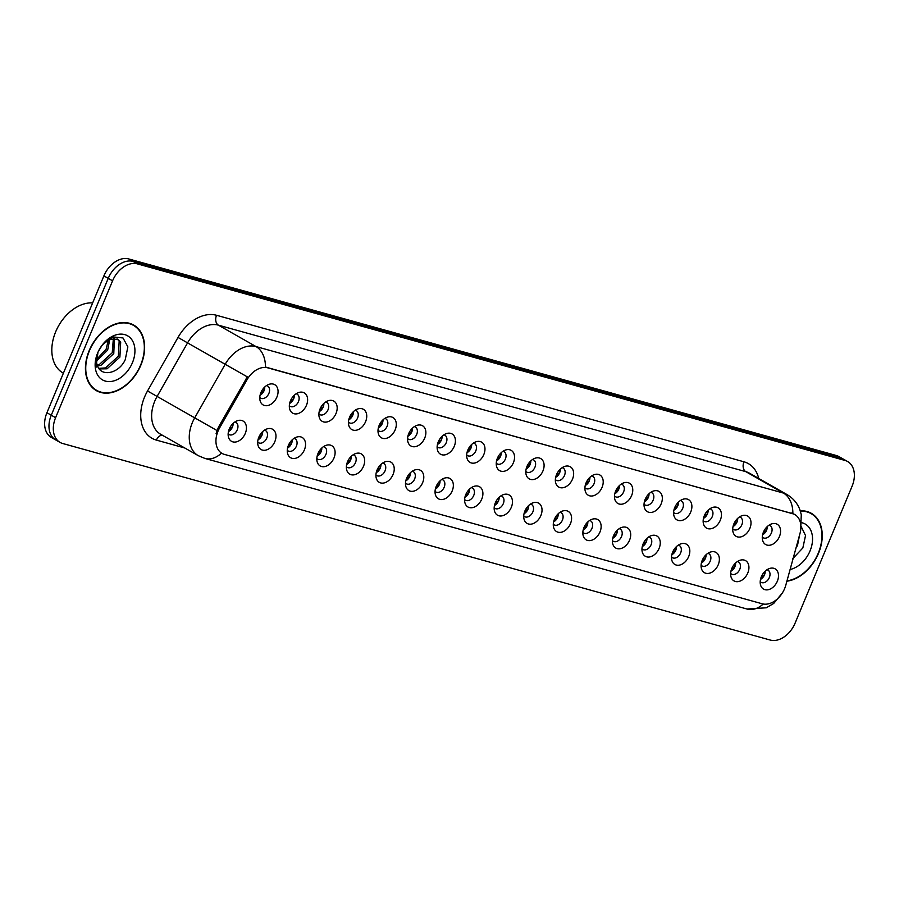 <?xml version="1.0" encoding="UTF-8"?>
<svg xmlns="http://www.w3.org/2000/svg" width="899" height="899" viewBox="0 0 899 899"><rect width="100%" height="100%" fill="white"/><g stroke="black" fill="none" stroke-linecap="round" stroke-linejoin="round"><path stroke-width="1.35" d="M733.854 523.96A11.665 8.181 -60.4 0 1 742.327 515.599A11.665 8.181 -60.4 0 1 749.867 528.398A11.665 8.181 -60.4 0 1 740.72 536.928A11.665 8.181 -60.4 0 1 733.011 531.983A11.665 8.181 -60.4 0 1 733.854 523.96M732.719 528.837A7.001 4.911 119.6 0 0 733.573 529.522A7.001 4.911 119.6 0 0 741.844 524.769A7.001 4.911 119.6 0 0 740.495 517.352A7.001 4.911 119.6 0 0 739.472 516.959M704.299 515.745A11.665 8.181 -60.4 0 1 712.772 507.384A11.665 8.181 -60.4 0 1 720.301 520.195A11.665 8.181 -60.4 0 1 711.165 528.713A11.665 8.181 -60.4 0 1 703.445 523.769A11.665 8.181 -60.4 0 1 704.299 515.745M703.153 520.622A7.001 4.911 119.6 0 0 704.018 521.308A7.001 4.911 119.6 0 0 712.278 516.554A7.001 4.911 119.6 0 0 710.94 509.137A7.001 4.911 119.6 0 0 709.918 508.755M674.744 507.53A11.665 8.181 -60.4 0 1 683.218 499.181A11.665 8.181 -60.4 0 1 690.747 511.981A11.665 8.181 -60.4 0 1 681.599 520.499A11.665 8.181 -60.4 0 1 673.89 515.565A11.665 8.181 -60.4 0 1 674.744 507.53M673.598 512.408A7.001 4.911 119.6 0 0 674.452 513.093A7.001 4.911 119.6 0 0 682.723 508.34A7.001 4.911 119.6 0 0 681.386 500.923A7.001 4.911 119.6 0 0 680.352 500.541M645.179 499.316A11.665 8.181 -60.4 0 1 653.652 490.966A11.665 8.181 -60.4 0 1 661.192 503.766A11.665 8.181 -60.4 0 1 652.045 512.295A11.665 8.181 -60.4 0 1 644.325 507.351A11.665 8.181 -60.4 0 1 645.179 499.316M644.044 504.204A7.001 4.911 119.6 0 0 644.898 504.89A7.001 4.911 119.6 0 0 653.157 500.136A7.001 4.911 119.6 0 0 651.82 492.719A7.001 4.911 119.6 0 0 650.797 492.326M615.624 491.112A11.665 8.181 -60.4 0 1 624.097 482.752A11.665 8.181 -60.4 0 1 631.626 495.551A11.665 8.181 -60.4 0 1 622.49 504.081A11.665 8.181 -60.4 0 1 614.77 499.136A11.665 8.181 -60.4 0 1 615.624 491.112M614.478 495.99A7.001 4.911 119.6 0 0 615.343 496.675A7.001 4.911 119.6 0 0 623.603 491.922A7.001 4.911 119.6 0 0 622.265 484.505A7.001 4.911 119.6 0 0 621.243 484.123M586.058 482.898A11.665 8.181 -60.4 0 1 594.531 474.548A11.665 8.181 -60.4 0 1 602.072 487.348A11.665 8.181 -60.4 0 1 592.924 495.866A11.665 8.181 -60.4 0 1 585.215 490.933A11.665 8.181 -60.4 0 1 586.058 482.898M584.923 487.775A7.001 4.911 119.6 0 0 585.777 488.46A7.001 4.911 119.6 0 0 594.048 483.707A7.001 4.911 119.6 0 0 592.711 476.29A7.001 4.911 119.6 0 0 591.677 475.908M556.503 474.683A11.665 8.181 -60.4 0 1 564.977 466.334A11.665 8.181 -60.4 0 1 572.506 479.133A11.665 8.181 -60.4 0 1 563.37 487.663A11.665 8.181 -60.4 0 1 555.649 482.718A11.665 8.181 -60.4 0 1 556.503 474.683M555.368 479.56A7.001 4.911 119.6 0 0 556.223 480.257A7.001 4.911 119.6 0 0 564.482 475.504A7.001 4.911 119.6 0 0 563.145 468.076A7.001 4.911 119.6 0 0 562.122 467.694M526.949 466.48A11.665 8.181 -60.4 0 1 535.422 458.119A11.665 8.181 -60.4 0 1 542.951 470.919A11.665 8.181 -60.4 0 1 533.815 479.448A11.665 8.181 -60.4 0 1 526.095 474.503A11.665 8.181 -60.4 0 1 526.949 466.48M525.803 471.357A7.001 4.911 119.6 0 0 526.657 472.042A7.001 4.911 119.6 0 0 534.927 467.289A7.001 4.911 119.6 0 0 533.59 459.872A7.001 4.911 119.6 0 0 532.556 459.479M497.383 458.265A11.665 8.181 -60.4 0 1 505.856 449.916A11.665 8.181 -60.4 0 1 513.396 462.715A11.665 8.181 -60.4 0 1 504.249 471.233A11.665 8.181 -60.4 0 1 496.54 466.3A11.665 8.181 -60.4 0 1 497.383 458.265M496.248 463.142A7.001 4.911 119.6 0 0 497.102 463.828A7.001 4.911 119.6 0 0 505.373 459.074A7.001 4.911 119.6 0 0 504.024 451.658A7.001 4.911 119.6 0 0 503.002 451.276M467.828 450.051A11.665 8.181 -60.4 0 1 476.301 441.701A11.665 8.181 -60.4 0 1 483.831 454.501A11.665 8.181 -60.4 0 1 474.694 463.03A11.665 8.181 -60.4 0 1 466.974 458.085A11.665 8.181 -60.4 0 1 467.828 450.051M466.693 454.928A7.001 4.911 119.6 0 0 467.547 455.613A7.001 4.911 119.6 0 0 475.807 450.871A7.001 4.911 119.6 0 0 474.47 443.443A7.001 4.911 119.6 0 0 473.447 443.061M438.274 441.847A11.665 8.181 -60.4 0 1 446.747 433.487A11.665 8.181 -60.4 0 1 454.276 446.286A11.665 8.181 -60.4 0 1 445.129 454.815A11.665 8.181 -60.4 0 1 437.42 449.871A11.665 8.181 -60.4 0 1 438.274 441.847M437.128 446.724A7.001 4.911 119.6 0 0 437.982 447.41A7.001 4.911 119.6 0 0 446.252 442.656A7.001 4.911 119.6 0 0 444.915 435.24A7.001 4.911 119.6 0 0 443.881 434.846M408.708 433.633A11.665 8.181 -60.4 0 1 417.181 425.283A11.665 8.181 -60.4 0 1 424.721 438.083A11.665 8.181 -60.4 0 1 415.574 446.601A11.665 8.181 -60.4 0 1 407.854 441.667A11.665 8.181 -60.4 0 1 408.708 433.633M407.573 438.51A7.001 4.911 119.6 0 0 408.427 439.195A7.001 4.911 119.6 0 0 416.687 434.442A7.001 4.911 119.6 0 0 415.349 427.025A7.001 4.911 119.6 0 0 414.327 426.643M379.153 425.418A11.665 8.181 -60.4 0 1 387.626 417.069A11.665 8.181 -60.4 0 1 395.155 429.868A11.665 8.181 -60.4 0 1 386.019 438.397A11.665 8.181 -60.4 0 1 378.299 433.453A11.665 8.181 -60.4 0 1 379.153 425.418M378.007 430.295A7.001 4.911 119.6 0 0 378.872 430.981A7.001 4.911 119.6 0 0 387.132 426.238A7.001 4.911 119.6 0 0 385.795 418.81A7.001 4.911 119.6 0 0 384.772 418.428M349.587 417.215A11.665 8.181 -60.4 0 1 358.06 408.854A11.665 8.181 -60.4 0 1 365.601 421.653A11.665 8.181 -60.4 0 1 356.454 430.183A11.665 8.181 -60.4 0 1 348.745 425.238A11.665 8.181 -60.4 0 1 349.587 417.215M348.452 422.092A7.001 4.911 119.6 0 0 349.306 422.777A7.001 4.911 119.6 0 0 357.577 418.024A7.001 4.911 119.6 0 0 356.24 410.607A7.001 4.911 119.6 0 0 355.206 410.214M320.033 409A11.665 8.181 -60.4 0 1 328.506 400.651A11.665 8.181 -60.4 0 1 336.035 413.45A11.665 8.181 -60.4 0 1 326.899 421.968A11.665 8.181 -60.4 0 1 319.179 417.024A11.665 8.181 -60.4 0 1 320.033 409M318.898 413.877A7.001 4.911 119.6 0 0 319.752 414.563A7.001 4.911 119.6 0 0 328.011 409.809A7.001 4.911 119.6 0 0 326.674 402.392A7.001 4.911 119.6 0 0 325.652 402.01M290.478 400.785A11.665 8.181 -60.4 0 1 298.951 392.436A11.665 8.181 -60.4 0 1 306.48 405.235A11.665 8.181 -60.4 0 1 297.344 413.765A11.665 8.181 -60.4 0 1 289.624 408.82A11.665 8.181 -60.4 0 1 290.478 400.785M289.332 405.663A7.001 4.911 119.6 0 0 290.186 406.348A7.001 4.911 119.6 0 0 298.457 401.606A7.001 4.911 119.6 0 0 297.119 394.178A7.001 4.911 119.6 0 0 296.086 393.796M260.912 392.582A11.665 8.181 -60.4 0 1 269.385 384.221A11.665 8.181 -60.4 0 1 276.926 397.021A11.665 8.181 -60.4 0 1 267.778 405.55A11.665 8.181 -60.4 0 1 260.069 400.606A11.665 8.181 -60.4 0 1 260.912 392.582M259.777 397.459A7.001 4.911 119.6 0 0 260.631 398.145A7.001 4.911 119.6 0 0 268.902 393.391A7.001 4.911 119.6 0 0 267.565 385.974A7.001 4.911 119.6 0 0 266.531 385.581M763.42 532.163A11.665 8.181 -60.4 0 1 771.893 523.814A11.665 8.181 -60.4 0 1 779.422 536.613A11.665 8.181 -60.4 0 1 770.286 545.131A11.665 8.181 -60.4 0 1 762.566 540.198A11.665 8.181 -60.4 0 1 763.42 532.163M762.273 537.04A7.001 4.911 119.6 0 0 763.127 537.726A7.001 4.911 119.6 0 0 771.398 532.972A7.001 4.911 119.6 0 0 770.061 525.555A7.001 4.911 119.6 0 0 769.027 525.173M731.786 568.539A11.665 8.181 -60.4 0 1 740.259 560.189A11.665 8.181 -60.4 0 1 747.788 572.989A11.665 8.181 -60.4 0 1 738.652 581.518A11.665 8.181 -60.4 0 1 730.932 576.574A11.665 8.181 -60.4 0 1 731.786 568.539M730.64 573.416A7.001 4.911 119.6 0 0 731.505 574.101A7.001 4.911 119.6 0 0 739.765 569.359A7.001 4.911 119.6 0 0 738.427 561.931A7.001 4.911 119.6 0 0 737.405 561.549M702.22 560.335A11.665 8.181 -60.4 0 1 710.704 551.975A11.665 8.181 -60.4 0 1 718.234 564.774A11.665 8.181 -60.4 0 1 709.086 573.304A11.665 8.181 -60.4 0 1 701.377 568.359A11.665 8.181 -60.4 0 1 702.22 560.335M701.085 565.213A7.001 4.911 119.6 0 0 701.939 565.898A7.001 4.911 119.6 0 0 710.21 561.145A7.001 4.911 119.6 0 0 708.873 553.728A7.001 4.911 119.6 0 0 707.839 553.334M672.666 552.121A11.665 8.181 -60.4 0 1 681.139 543.771A11.665 8.181 -60.4 0 1 688.679 556.571A11.665 8.181 -60.4 0 1 679.532 565.089A11.665 8.181 -60.4 0 1 671.811 560.156A11.665 8.181 -60.4 0 1 672.666 552.121M671.531 556.998A7.001 4.911 119.6 0 0 672.385 557.683A7.001 4.911 119.6 0 0 680.644 552.93A7.001 4.911 119.6 0 0 679.307 545.513A7.001 4.911 119.6 0 0 678.284 545.131M643.111 543.906A11.665 8.181 -60.4 0 1 651.584 535.557A11.665 8.181 -60.4 0 1 659.113 548.356A11.665 8.181 -60.4 0 1 649.977 556.886A11.665 8.181 -60.4 0 1 642.257 551.941A11.665 8.181 -60.4 0 1 643.111 543.906M641.965 548.783A7.001 4.911 119.6 0 0 642.83 549.469A7.001 4.911 119.6 0 0 651.09 544.727A7.001 4.911 119.6 0 0 649.752 537.299A7.001 4.911 119.6 0 0 648.73 536.917M613.545 535.703A11.665 8.181 -60.4 0 1 622.018 527.342A11.665 8.181 -60.4 0 1 629.558 540.142A11.665 8.181 -60.4 0 1 620.411 548.671A11.665 8.181 -60.4 0 1 612.702 543.726A11.665 8.181 -60.4 0 1 613.545 535.703M612.41 540.58A7.001 4.911 119.6 0 0 613.264 541.265A7.001 4.911 119.6 0 0 621.535 536.512A7.001 4.911 119.6 0 0 620.198 529.095A7.001 4.911 119.6 0 0 619.164 528.702M583.99 527.488A11.665 8.181 -60.4 0 1 592.463 519.139A11.665 8.181 -60.4 0 1 599.993 531.938A11.665 8.181 -60.4 0 1 590.857 540.456A11.665 8.181 -60.4 0 1 583.136 535.512A11.665 8.181 -60.4 0 1 583.99 527.488M582.855 532.365A7.001 4.911 119.6 0 0 583.709 533.051A7.001 4.911 119.6 0 0 591.969 528.297A7.001 4.911 119.6 0 0 590.632 520.881A7.001 4.911 119.6 0 0 589.609 520.499M554.436 519.274A11.665 8.181 -60.4 0 1 562.909 510.924A11.665 8.181 -60.4 0 1 570.438 523.724A11.665 8.181 -60.4 0 1 561.302 532.242A11.665 8.181 -60.4 0 1 553.582 527.308A11.665 8.181 -60.4 0 1 554.436 519.274M553.29 524.151A7.001 4.911 119.6 0 0 554.144 524.836A7.001 4.911 119.6 0 0 562.414 520.094A7.001 4.911 119.6 0 0 561.077 512.666A7.001 4.911 119.6 0 0 560.043 512.284M524.87 511.07A11.665 8.181 -60.4 0 1 533.343 502.71A11.665 8.181 -60.4 0 1 540.883 515.509A11.665 8.181 -60.4 0 1 531.736 524.038A11.665 8.181 -60.4 0 1 524.027 519.094A11.665 8.181 -60.4 0 1 524.87 511.07M523.735 515.947A7.001 4.911 119.6 0 0 524.589 516.633A7.001 4.911 119.6 0 0 532.86 511.879A7.001 4.911 119.6 0 0 531.511 504.463A7.001 4.911 119.6 0 0 530.489 504.069M495.315 502.856A11.665 8.181 -60.4 0 1 503.788 494.495A11.665 8.181 -60.4 0 1 511.317 507.306A11.665 8.181 -60.4 0 1 502.181 515.824A11.665 8.181 -60.4 0 1 494.461 510.879A11.665 8.181 -60.4 0 1 495.315 502.856M494.18 507.733A7.001 4.911 119.6 0 0 495.034 508.418A7.001 4.911 119.6 0 0 503.294 503.665A7.001 4.911 119.6 0 0 501.957 496.248A7.001 4.911 119.6 0 0 500.934 495.866M465.761 494.641A11.665 8.181 -60.4 0 1 474.234 486.292A11.665 8.181 -60.4 0 1 481.763 499.091A11.665 8.181 -60.4 0 1 472.616 507.609A11.665 8.181 -60.4 0 1 464.907 502.676A11.665 8.181 -60.4 0 1 465.761 494.641M464.614 499.518A7.001 4.911 119.6 0 0 465.468 500.204A7.001 4.911 119.6 0 0 473.739 495.45A7.001 4.911 119.6 0 0 472.402 488.033A7.001 4.911 119.6 0 0 471.368 487.651M436.195 486.438A11.665 8.181 -60.4 0 1 444.668 478.077A11.665 8.181 -60.4 0 1 452.208 490.876A11.665 8.181 -60.4 0 1 443.061 499.406A11.665 8.181 -60.4 0 1 435.341 494.461A11.665 8.181 -60.4 0 1 436.195 486.438M435.06 491.315A7.001 4.911 119.6 0 0 435.914 492A7.001 4.911 119.6 0 0 444.173 487.247A7.001 4.911 119.6 0 0 442.836 479.83A7.001 4.911 119.6 0 0 441.814 479.437M406.64 478.223A11.665 8.181 -60.4 0 1 415.113 469.862A11.665 8.181 -60.4 0 1 422.642 482.673A11.665 8.181 -60.4 0 1 413.506 491.191A11.665 8.181 -60.4 0 1 405.786 486.247A11.665 8.181 -60.4 0 1 406.64 478.223M405.494 483.1A7.001 4.911 119.6 0 0 406.359 483.786A7.001 4.911 119.6 0 0 414.619 479.032A7.001 4.911 119.6 0 0 413.282 471.615A7.001 4.911 119.6 0 0 412.259 471.233M377.074 470.008A11.665 8.181 -60.4 0 1 385.547 461.659A11.665 8.181 -60.4 0 1 393.088 474.458A11.665 8.181 -60.4 0 1 383.94 482.977A11.665 8.181 -60.4 0 1 376.232 478.043A11.665 8.181 -60.4 0 1 377.074 470.008M375.939 474.886A7.001 4.911 119.6 0 0 376.793 475.571A7.001 4.911 119.6 0 0 385.064 470.818A7.001 4.911 119.6 0 0 383.727 463.401A7.001 4.911 119.6 0 0 382.693 463.019M347.52 461.794A11.665 8.181 -60.4 0 1 355.993 453.444A11.665 8.181 -60.4 0 1 363.522 466.244A11.665 8.181 -60.4 0 1 354.386 474.773A11.665 8.181 -60.4 0 1 346.666 469.829A11.665 8.181 -60.4 0 1 347.52 461.794M346.385 466.682A7.001 4.911 119.6 0 0 347.239 467.368A7.001 4.911 119.6 0 0 355.498 462.614A7.001 4.911 119.6 0 0 354.161 455.197A7.001 4.911 119.6 0 0 353.138 454.804M317.965 453.59A11.665 8.181 -60.4 0 1 326.438 445.23A11.665 8.181 -60.4 0 1 333.967 458.029A11.665 8.181 -60.4 0 1 324.831 466.559A11.665 8.181 -60.4 0 1 317.111 461.614A11.665 8.181 -60.4 0 1 317.965 453.59M316.819 458.468A7.001 4.911 119.6 0 0 317.673 459.153A7.001 4.911 119.6 0 0 325.944 454.4A7.001 4.911 119.6 0 0 324.606 446.983A7.001 4.911 119.6 0 0 323.573 446.601M288.399 445.376A11.665 8.181 -60.4 0 1 296.872 437.026A11.665 8.181 -60.4 0 1 304.413 449.826A11.665 8.181 -60.4 0 1 295.265 458.344A11.665 8.181 -60.4 0 1 287.556 453.411A11.665 8.181 -60.4 0 1 288.399 445.376M287.264 450.253A7.001 4.911 119.6 0 0 288.118 450.938A7.001 4.911 119.6 0 0 296.389 446.185A7.001 4.911 119.6 0 0 295.041 438.768A7.001 4.911 119.6 0 0 294.018 438.386M258.845 437.161A11.665 8.181 -60.4 0 1 267.318 428.812A11.665 8.181 -60.4 0 1 274.847 441.611A11.665 8.181 -60.4 0 1 265.711 450.141A11.665 8.181 -60.4 0 1 257.991 445.196A11.665 8.181 -60.4 0 1 258.845 437.161M257.71 442.038A7.001 4.911 119.6 0 0 258.564 442.735A7.001 4.911 119.6 0 0 266.823 437.982A7.001 4.911 119.6 0 0 265.486 430.554A7.001 4.911 119.6 0 0 264.463 430.172M229.29 428.958A11.665 8.181 -60.4 0 1 237.763 420.597A11.665 8.181 -60.4 0 1 245.292 433.397A11.665 8.181 -60.4 0 1 236.145 441.926A11.665 8.181 -60.4 0 1 228.436 436.981A11.665 8.181 -60.4 0 1 229.29 428.958M228.144 433.835A7.001 4.911 119.6 0 0 228.998 434.52A7.001 4.911 119.6 0 0 237.269 429.767A7.001 4.911 119.6 0 0 235.931 422.35A7.001 4.911 119.6 0 0 234.897 421.957M761.341 576.753A11.665 8.181 -60.4 0 1 769.814 568.404A11.665 8.181 -60.4 0 1 777.354 581.204A11.665 8.181 -60.4 0 1 768.207 589.722A11.665 8.181 -60.4 0 1 760.498 584.788A11.665 8.181 -60.4 0 1 761.341 576.753M760.206 581.631A7.001 4.911 119.6 0 0 761.06 582.316A7.001 4.911 119.6 0 0 769.33 577.563A7.001 4.911 119.6 0 0 767.982 570.146A7.001 4.911 119.6 0 0 766.959 569.764M737.697 518.375A7.001 4.911 -60.4 0 1 737.011 522.027A7.001 4.911 -60.4 0 1 733.022 526.589M708.142 510.16A7.001 4.911 -60.4 0 1 707.457 513.812A7.001 4.911 -60.4 0 1 703.467 518.375M678.576 501.945A7.001 4.911 -60.4 0 1 677.902 505.598A7.001 4.911 -60.4 0 1 673.902 510.16M649.022 493.731A7.001 4.911 -60.4 0 1 648.336 497.394A7.001 4.911 -60.4 0 1 644.347 501.957M619.467 485.527A7.001 4.911 -60.4 0 1 618.782 489.18A7.001 4.911 -60.4 0 1 614.781 493.742M589.901 477.313A7.001 4.911 -60.4 0 1 589.227 480.965A7.001 4.911 -60.4 0 1 585.227 485.527M560.347 469.098A7.001 4.911 -60.4 0 1 559.661 472.75A7.001 4.911 -60.4 0 1 555.672 477.324M530.792 460.895A7.001 4.911 -60.4 0 1 530.107 464.547A7.001 4.911 -60.4 0 1 526.106 469.109M501.226 452.68A7.001 4.911 -60.4 0 1 500.541 456.332A7.001 4.911 -60.4 0 1 496.551 460.895M471.672 444.466A7.001 4.911 -60.4 0 1 470.986 448.118A7.001 4.911 -60.4 0 1 466.997 452.691M442.106 436.262A7.001 4.911 -60.4 0 1 441.431 439.914A7.001 4.911 -60.4 0 1 437.431 444.477M412.551 428.048A7.001 4.911 -60.4 0 1 411.866 431.7A7.001 4.911 -60.4 0 1 407.876 436.262M382.996 419.833A7.001 4.911 -60.4 0 1 382.311 423.485A7.001 4.911 -60.4 0 1 378.31 428.059M353.431 411.63A7.001 4.911 -60.4 0 1 352.756 415.282A7.001 4.911 -60.4 0 1 348.756 419.844M323.876 403.415A7.001 4.911 -60.4 0 1 323.191 407.067A7.001 4.911 -60.4 0 1 319.201 411.63M294.321 395.2A7.001 4.911 -60.4 0 1 293.636 398.853A7.001 4.911 -60.4 0 1 289.635 403.426M264.755 386.997A7.001 4.911 -60.4 0 1 264.07 390.649A7.001 4.911 -60.4 0 1 260.081 395.212M767.263 526.578A7.001 4.911 -60.4 0 1 766.577 530.23A7.001 4.911 -60.4 0 1 762.577 534.804M735.629 562.954A7.001 4.911 -60.4 0 1 734.944 566.606A7.001 4.911 -60.4 0 1 730.954 571.18M706.063 554.75A7.001 4.911 -60.4 0 1 705.389 558.403A7.001 4.911 -60.4 0 1 701.389 562.965M676.509 546.536A7.001 4.911 -60.4 0 1 675.823 550.188A7.001 4.911 -60.4 0 1 671.834 554.75M646.954 538.321A7.001 4.911 -60.4 0 1 646.269 541.973A7.001 4.911 -60.4 0 1 642.268 546.547M617.388 530.118A7.001 4.911 -60.4 0 1 616.714 533.77A7.001 4.911 -60.4 0 1 612.713 538.332M587.834 521.903A7.001 4.911 -60.4 0 1 587.148 525.555A7.001 4.911 -60.4 0 1 583.159 530.118M558.279 513.689A7.001 4.911 -60.4 0 1 557.594 517.341A7.001 4.911 -60.4 0 1 553.593 521.914M528.713 505.485A7.001 4.911 -60.4 0 1 528.028 509.137A7.001 4.911 -60.4 0 1 524.038 513.7M499.159 497.271A7.001 4.911 -60.4 0 1 498.473 500.923A7.001 4.911 -60.4 0 1 494.484 505.485M469.593 489.056A7.001 4.911 -60.4 0 1 468.918 492.708A7.001 4.911 -60.4 0 1 464.918 497.282M440.038 480.853A7.001 4.911 -60.4 0 1 439.353 484.505A7.001 4.911 -60.4 0 1 435.363 489.067M410.483 472.638A7.001 4.911 -60.4 0 1 409.798 476.29A7.001 4.911 -60.4 0 1 405.797 480.853M380.918 464.423A7.001 4.911 -60.4 0 1 380.243 468.076A7.001 4.911 -60.4 0 1 376.243 472.638M351.363 456.209A7.001 4.911 -60.4 0 1 350.677 459.872A7.001 4.911 -60.4 0 1 346.688 464.435M321.808 448.005A7.001 4.911 -60.4 0 1 321.123 451.658A7.001 4.911 -60.4 0 1 317.122 456.22M292.242 439.791A7.001 4.911 -60.4 0 1 291.557 443.443A7.001 4.911 -60.4 0 1 287.568 448.005M262.688 431.576A7.001 4.911 -60.4 0 1 262.002 435.228A7.001 4.911 -60.4 0 1 258.013 439.802M233.122 423.373A7.001 4.911 -60.4 0 1 232.448 427.025A7.001 4.911 -60.4 0 1 228.447 431.587M765.184 571.168A7.001 4.911 -60.4 0 1 764.498 574.821A7.001 4.911 -60.4 0 1 760.509 579.383M785.816 585.148A21.003 14.721 -60.4 0 1 784.647 588.553A21.003 14.721 -60.4 0 1 762.228 603.791L224.413 454.4A21.003 14.721 -60.4 0 1 222.031 453.411A21.003 14.721 -60.4 0 1 219.626 427.868L246.978 379.805A21.003 14.721 -60.4 0 1 267.778 367.848L792.435 513.587A21.003 14.721 -60.4 0 1 794.817 514.576A21.003 14.721 -60.4 0 1 799.998 533.433L785.816 585.148M786.906 581.192A37.736 26.442 119.6 0 0 818.528 553.278A37.736 26.442 119.6 0 0 811.314 513.295A37.736 26.442 119.6 0 0 800.279 510.812M810.55 513.307A37.736 26.442 119.6 0 0 809.314 512.306M140.907 365.039A37.736 26.442 119.6 0 0 133.704 325.056A37.736 26.442 119.6 0 0 89.158 350.666A37.736 26.442 119.6 0 0 96.373 390.649A37.736 26.442 119.6 0 0 140.907 365.039M132.94 325.078A37.736 26.442 119.6 0 0 131.704 324.078M847.611 461.524L838.936 456.591A23.34 16.362 119.6 0 0 836.284 455.49L128.793 258.957A23.34 16.362 119.6 0 0 103.891 275.892L46.928 412.742L51.265 415.214A23.34 16.362 119.6 0 0 55.727 439.937A23.34 16.362 119.6 0 1 51.265 415.214L108.228 278.364L51.265 415.214L55.603 417.675A23.34 16.362 119.6 0 0 60.064 442.409A23.34 16.362 119.6 0 0 62.716 443.51L770.207 640.043A23.34 16.362 119.6 0 0 795.109 623.108L852.072 486.258A23.34 16.362 119.6 0 0 847.611 461.524A23.34 16.362 119.6 0 0 844.97 460.434L137.48 263.901A23.34 16.362 119.6 0 0 112.566 280.836L55.603 417.675M128.793 258.957L133.131 261.429A23.34 16.362 119.6 0 0 108.228 278.364A23.34 16.362 119.6 0 1 133.131 261.429L840.632 457.962L133.131 261.429L137.48 263.901M843.273 459.063A23.34 16.362 119.6 0 0 840.632 457.962A23.34 16.362 119.6 0 1 843.273 459.063M216.108 433.554L218.446 427.194L247.315 376.872L225.188 364.286A31.117 21.812 -60.4 0 1 256.013 346.565A27.228 19.126 -74.5 0 1 265.441 367.028L793.941 514.082M94.507 389.436A37.736 26.442 119.6 0 0 96.002 389.986M46.928 412.742A23.34 16.362 119.6 0 0 51.389 437.476L60.064 442.409M761.172 577.192L764.442 574.787L764.408 571.955M763.24 532.601L766.51 530.208L766.476 527.365M731.606 568.977L734.888 566.584L734.843 563.74M702.052 560.774L705.322 558.369L705.288 555.537M672.497 552.559L675.767 550.154L675.733 547.322M642.931 544.345L646.212 541.94L646.167 539.108M733.685 524.387L736.955 522.004L736.922 519.15M704.119 516.183L707.389 513.79L707.356 510.947M674.565 507.969L677.835 505.575L677.801 502.732M787.007 580.821A37.342 26.172 119.6 0 0 818.259 553.2A37.342 26.172 119.6 0 0 811.123 513.632A37.342 26.172 119.6 0 0 800.391 511.16M799.683 534.579L797.514 545.345L796.008 547.985M790.12 569.46A25.363 17.778 119.6 0 0 810.044 550.918A25.363 17.778 119.6 0 0 801.762 522.701M792.446 558.998L802.852 547.929L805.526 535.568L801.234 526.634M89.428 350.745A37.342 26.172 119.6 0 0 96.564 390.312A37.342 26.172 119.6 0 0 140.649 364.972A37.342 26.172 119.6 0 0 133.501 325.393A37.342 26.172 119.6 0 0 89.428 350.745M92.653 302.884A38.904 27.262 119.6 0 0 55.659 331.832A38.904 27.262 119.6 0 0 63.099 373.051L63.38 373.22M102.183 345.194L98.205 351.723M109.802 339.226L107.644 350.138L96.451 361.207M108.386 339.923L106.116 349.262L96.418 359.611M114.398 338.282L113.768 353.622L100.913 365.32L97.564 365.96M113.375 338.316L112.24 352.756L99.384 364.443L97.193 364.96M101.778 345.654L105.273 342.193A17.587 12.328 119.6 0 0 101.699 345.767M105.273 342.193L109.656 339.294L117.893 339.238L120.691 342.058L119.893 357.105L107.037 368.804L99.261 368.893M117.095 338.856L119.162 341.193L118.365 356.24L105.509 367.938L98.845 368.332M97.834 352.565A17.587 12.328 119.6 0 0 97.238 365.084C100.823 377.782 119.106 373.478 125.231 359.69L127.872 346.868L123.006 337.957L113.252 336.945L102.947 344.182M132.434 362.69A25.363 17.778 119.6 0 0 127.669 335.855A25.363 17.778 119.6 0 0 102.171 345.126A25.363 17.778 119.6 0 0 97.643 353.026A25.363 17.778 119.6 0 0 97.53 353.296A25.363 17.778 119.6 0 0 105.464 381.12A25.363 17.778 119.6 0 0 132.434 362.69M97.8 352.622L95.946 367.646L97.98 352.183M613.376 536.141L616.647 533.736L616.613 530.904M583.811 527.927L587.092 525.522L587.058 522.69M554.256 519.712L557.537 517.307L557.492 514.475M645.01 499.754L648.28 497.361L648.246 494.517M615.444 491.551L618.714 489.157L618.681 486.314M585.89 483.336L589.16 480.943L589.126 478.099M524.701 511.509L527.971 509.104L527.938 506.261M495.135 503.294L498.417 500.889L498.372 498.057M465.581 495.079L468.851 492.674L468.817 489.843M436.026 486.865L439.296 484.471L439.263 481.628M406.46 478.661L409.742 476.256L409.697 473.425M556.324 475.122L559.605 472.728L559.571 469.885M526.769 466.918L530.039 464.525L530.005 461.681M497.214 458.704L500.485 456.31L500.451 453.467M467.649 450.489L470.919 448.095L470.885 445.252M438.094 442.286L441.364 439.892L441.33 437.049M376.906 470.447L380.176 468.042L380.142 465.21M347.34 462.232L350.621 459.839L350.588 456.995M317.785 454.029L321.067 451.624L321.022 448.792M288.231 445.814L291.501 443.409L291.467 440.577M258.665 437.599L261.946 435.206L261.901 432.363M229.11 429.396L232.38 426.991L232.347 424.159M408.539 434.071L411.809 431.677L411.776 428.834M378.973 425.856L382.244 423.463L382.21 420.62M349.419 417.653L352.689 415.259L352.655 412.416M319.853 409.438L323.134 407.045L323.101 404.202M290.298 401.224L293.568 398.83L293.535 395.987M260.744 393.02L264.014 390.627L263.98 387.784M792.435 513.587L791.48 513.048M267.778 367.848L266.823 367.309M246.978 379.805L245.798 379.142M219.626 427.868L218.446 427.194M184.778 447.994L156.392 440.105A7.776 5.461 105.5 0 1 162.326 435.217M156.392 440.105A38.904 27.262 -60.4 0 1 144.548 397.066A38.904 27.262 -60.4 0 1 147.526 390.986L178.013 337.428A38.904 27.262 -60.4 0 1 216.535 315.279L743.956 461.794A38.904 27.262 -60.4 0 1 758.734 478.47M154.707 401.291A31.117 21.812 119.6 0 0 160.651 434.262L198.274 455.669A31.117 21.812 -60.4 0 1 192.319 422.699A31.117 21.812 -60.4 0 1 194.712 417.844L225.188 364.286L187.565 342.879L157.089 396.425A31.117 21.812 119.6 0 0 154.707 401.291M221.491 453.096A27.228 19.126 105.5 0 1 204.893 458.423L746.979 609.016A27.228 19.126 -74.5 0 0 763.217 604.027M800.706 528.893L801.279 514.621L799.773 509.43C797.233 503.013 792.952 498.057 786.951 494.54A31.117 21.812 -60.4 0 0 783.422 493.068L745.81 471.66L218.39 325.157L256.013 346.565L783.422 493.068A27.228 19.126 105.5 0 1 792.862 513.543M216.974 430.509L147.526 390.986M844.97 460.434L836.284 455.49M112.566 280.836L103.891 275.892M216.535 315.279A7.776 5.461 105.5 0 0 218.39 325.157A31.117 21.812 119.6 0 0 187.565 342.879L178.013 337.428M786.951 494.54L749.328 473.121A31.117 21.812 119.6 0 0 745.81 471.66A7.776 5.461 105.5 0 1 743.956 461.794M794.817 514.576L793.839 514.026M222.031 453.411L221.132 452.905M198.274 455.669L204.893 458.423M782.422 592.868L773.713 603.443L766.308 607.791L746.979 609.016M807.83 511.756L811.123 513.632M93.271 388.435L96.564 390.312M130.209 323.528L133.501 325.393"/></g></svg>
